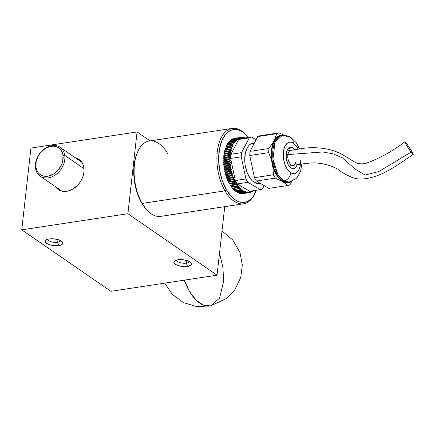 <?xml version="1.0" encoding="UTF-8"?>
<svg xmlns="http://www.w3.org/2000/svg" width="435" height="435" viewBox="0 0 435 435"><rect width="100%" height="100%" fill="white"/><g stroke="black" fill="none" stroke-linecap="round" stroke-linejoin="round"><path stroke-width="0.65" d="M57.692 242.284A6.351 2.409 -173.6 0 0 60.574 240.615A6.351 2.409 6.4 0 1 60.574 240.626A6.351 2.409 6.4 0 1 57.692 242.284L57.991 239.609L57.692 242.284A6.351 2.409 6.4 0 1 51.123 241.724A6.351 2.409 6.4 0 1 47.948 239.212A6.351 2.409 6.4 0 1 47.948 239.201A6.351 2.409 -173.6 0 0 51.112 241.719A6.351 2.409 -173.6 0 0 57.692 242.284L58.801 245.568L57.692 242.284M49.198 238.945A8.896 3.377 6.4 0 1 62.216 241.784A8.896 3.377 6.4 0 1 58.801 245.568A8.896 3.377 6.4 0 1 48.095 244.214A8.896 3.377 6.4 0 1 46.094 239.979A8.896 3.377 6.4 0 1 49.198 238.945L46.719 239.631L45.349 240.713L45.153 241.354L46.567 243.388L48.97 244.568L52.14 245.394L57.257 245.721L61.281 244.883L62.645 243.801L62.847 243.154L62.221 241.795L59.029 239.946L54.136 238.875L49.198 238.945M186.37 263.126A6.351 2.409 -173.6 0 0 189.252 261.462A6.351 2.409 6.4 0 1 189.252 261.473A6.351 2.409 6.4 0 1 186.37 263.126L186.669 260.456L186.37 263.126A6.351 2.409 6.4 0 1 179.802 262.566A6.351 2.409 6.4 0 1 176.626 260.054A6.351 2.409 6.4 0 1 176.626 260.043A6.351 2.409 -173.6 0 0 179.791 262.561A6.351 2.409 -173.6 0 0 186.37 263.126L187.48 266.41L186.37 263.126M177.877 259.787A8.896 3.377 6.4 0 1 190.894 262.631A8.896 3.377 6.4 0 1 187.48 266.41A8.896 3.377 6.4 0 1 176.773 265.062A8.896 3.377 6.4 0 1 174.772 260.821A8.896 3.377 6.4 0 1 177.877 259.787L175.397 260.473L174.027 261.56L173.831 262.202L175.245 264.23L177.649 265.41L182.542 266.481L185.935 266.568L188.833 266.128L191.329 264.643L191.525 264.001L190.905 262.637L187.708 260.788L182.814 259.722L177.877 259.787M83.939 172.168A18.297 13.817 124.6 0 1 73.993 188.371A18.297 13.817 124.6 0 1 58.268 189.551A18.297 13.817 124.6 0 1 55.452 186.686L58.589 189.769L61.058 190.921L63.82 191.443L66.767 191.313L69.785 190.535L72.759 189.143L78.126 184.744L80.312 181.906L82.052 178.785L83.275 175.495L83.939 172.168A18.297 13.817 124.6 0 0 79.04 159.427A18.297 13.817 124.6 0 0 75.358 157.818L78.713 159.215L80.796 160.955L82.411 163.212L83.498 165.909L84.015 168.932L83.939 172.168M58.192 188.578A18.297 13.817 -55.4 0 0 59.715 190.389M30.923 148.074L137.074 131.946L150.042 140.886L137.074 131.946L127.901 213.715L217.049 275.186L110.898 291.314L21.75 229.843L30.923 148.074L21.75 229.843L127.901 213.715L137.074 131.946L30.923 148.074M58.633 189.394L59.448 188.893M224.737 206.641L217.049 275.186L224.737 206.641M80.334 160.482A18.297 13.817 -55.4 0 0 78.099 159.71M127.901 213.715L217.049 275.186L110.898 291.314L21.75 229.843L127.901 213.715M137.862 151.429L137.373 152.5A36.844 19.7 81.4 0 0 141.549 202.77L142.18 203.433A38.117 20.38 -98.6 0 1 137.862 151.429A38.117 20.38 -98.6 0 1 167.899 153.925M232.116 128.417L149.314 140.994A38.117 20.38 81.4 0 0 134.48 164.376A38.117 20.38 81.4 0 0 142.18 203.433L224.977 190.851A38.117 20.38 -98.6 0 1 217.282 151.799A38.117 20.38 -98.6 0 1 232.116 128.417A38.117 20.38 -98.6 0 1 246.547 135.426M246.939 135.856L246.15 134.981A38.117 20.38 81.4 0 0 219.816 140.875A38.117 20.38 81.4 0 0 224.977 190.851L226.466 189.867A36.844 19.7 -98.6 0 1 221.48 141.554A36.844 19.7 -98.6 0 1 246.939 135.856A36.844 19.7 -98.6 0 1 248.331 137.525L246.161 135.019L242.333 131.81L238.375 129.913L236.39 129.483L234.432 129.402L230.67 130.293L227.217 132.555L225.651 134.176L221.779 140.793L219.381 149.575L218.664 159.765L219.686 170.487L222.367 180.819L226.466 189.867L231.643 196.854L233.53 198.616L237.445 201.182L239.429 201.96L243.366 202.471L247.134 201.579L248.907 200.617L252.148 197.702L253.583 195.777L256.345 190.269A36.844 19.7 -98.6 0 1 255.508 192.275A36.844 19.7 -98.6 0 1 226.466 189.867L224.977 190.851A38.117 20.38 81.4 0 0 255.019 193.347L255.508 192.275M229.903 178.306L229.734 177.937M226.352 160.352L226.379 159.596M226.483 158.133L226.559 157.388M229.854 147.318L230.757 146.133M239.783 188.442L233.405 189.404L233.209 188.491M232.546 182.907L231.898 181.95M255.263 192.803A38.117 20.38 -98.6 0 1 243.562 203.781A38.117 20.38 -98.6 0 1 224.977 190.851L142.18 203.433A38.117 20.38 81.4 0 0 160.765 216.364L243.562 203.781M146.725 209.8A38.117 20.38 -98.6 0 1 142.18 203.433L141.549 202.77A36.844 19.7 81.4 0 0 145.942 208.92L146.725 209.8M145.964 208.947L141.549 202.77L138.667 196.919L136.378 190.378L134.763 183.391L133.888 176.224L134.023 165.757L135.078 159.351L137.384 152.467M241.072 189.655L235.003 190.873L241.371 189.91L241.871 189.535L242.175 190.525L235.808 191.492A27.954 14.942 81.4 0 0 236.02 191.639L242.387 190.671A27.954 14.942 -98.6 0 1 242.175 190.525A27.954 14.942 81.4 0 0 242.387 190.671L236.02 191.639A27.954 14.942 81.4 0 0 236.227 191.781L242.6 190.813L243.067 190.361L243.415 191.313L237.048 192.281L236.83 191.688M253.42 190.883L253.42 190.883A27.954 14.942 -98.6 0 1 253.056 191.144L252.392 191.248L253.056 191.144A27.954 14.942 81.4 0 0 253.42 190.883M252.681 190.824L253.056 191.144L252.681 190.824M251.952 191.802L251.251 191.911L251.952 191.802A27.954 14.942 81.4 0 0 252.333 191.601A27.954 14.942 -98.6 0 1 251.952 191.802L251.408 191.248L251.952 191.802M250.277 191.656L250.022 192.498A27.954 14.942 -98.6 0 1 249.614 192.58A27.954 14.942 81.4 0 0 250.022 192.498L250.277 191.656L250.805 192.281A27.954 14.942 81.4 0 0 251.196 192.139L251.408 191.248L251.196 192.139A27.954 14.942 -98.6 0 1 250.805 192.281L250.054 192.395M250.081 192.308L250.739 192.21L250.081 192.308M242.447 193.646L248.82 192.678A27.954 14.942 -98.6 0 1 248.401 192.694L242.034 193.662A27.954 14.942 81.4 0 0 242.447 193.646L248.82 192.678L249.108 191.884L249.614 192.58L243.23 193.526M241.218 193.635L247.586 192.667A27.954 14.942 -98.6 0 1 247.167 192.623L240.794 193.591A27.954 14.942 81.4 0 0 241.218 193.635L247.586 192.667L247.923 191.933L248.401 192.694A27.954 14.942 81.4 0 0 248.82 192.678L249.108 191.884L249.614 192.58L243.247 193.548M239.973 193.444L246.34 192.477A27.954 14.942 -98.6 0 1 245.916 192.368L239.549 193.336A27.954 14.942 81.4 0 0 239.973 193.444L246.34 192.477L246.716 191.808L247.167 192.623A27.954 14.942 81.4 0 0 247.586 192.667L247.923 191.933L248.401 192.694L241.947 193.526M246.525 192.15L246.873 192.096L246.525 192.15M241.403 193.227L241.273 193.521M237.749 192.178L237.472 192.515L243.839 191.547L244.28 191.019L244.666 191.933A27.954 14.942 81.4 0 0 245.09 192.101A27.954 14.942 -98.6 0 1 244.666 191.933L238.293 192.901A27.954 14.942 81.4 0 0 238.723 193.069L245.09 192.101L245.498 191.503L245.916 192.368L239.549 193.336L239.37 192.971M236.227 191.781L242.6 190.813L243.067 190.361L243.415 191.313A27.954 14.942 81.4 0 0 243.839 191.547L244.28 191.019L244.666 191.933L238.293 192.901L238.092 192.417M236.7 191.329L242.17 190.497L236.662 191.362M234.324 189.513L240.696 188.545L240.963 189.562L234.595 190.53L234.378 189.72M232.643 188.572L239.011 187.605A27.954 14.942 -98.6 0 1 238.625 187.153L232.252 188.121A27.954 14.942 81.4 0 0 232.643 188.572L239.549 187.403L239.772 188.437A27.954 14.942 81.4 0 0 240.174 188.839L240.696 188.545L240.963 189.562A27.954 14.942 81.4 0 0 241.371 189.91L241.871 189.535M231.518 187.197L237.891 186.229A27.954 14.942 -98.6 0 1 237.515 185.723L231.148 186.691A27.954 14.942 81.4 0 0 231.518 187.197L238.445 186.104L238.625 187.153L232.252 188.121L232.083 187.11M231.148 186.691L231.018 185.636L237.385 184.668L237.515 185.723L231.148 186.691M230.093 185.125A27.954 14.942 81.4 0 0 230.447 185.674L236.814 184.706A27.954 14.942 -98.6 0 1 236.461 184.157L230.093 185.125L230.006 184.07L236.374 183.102L236.461 184.157L230.093 185.125M229.098 183.429A27.954 14.942 81.4 0 0 229.43 184.021L235.797 183.053A27.954 14.942 -98.6 0 1 235.465 182.461L229.098 183.429M226.706 146.231L226.619 145.295L232.986 144.328L233.084 145.382L232.507 145.35A27.954 14.942 81.4 0 0 232.279 145.904A27.954 14.942 -98.6 0 1 232.507 145.35L226.14 146.318A27.954 14.942 81.4 0 0 225.906 146.872L232.279 145.904L232.42 146.954L231.855 147.014A27.954 14.942 81.4 0 0 231.654 147.606A27.954 14.942 -98.6 0 1 231.855 147.014L225.488 147.982A27.954 14.942 81.4 0 0 225.281 148.574L231.654 147.606L231.844 148.65L225.471 149.618L225.281 148.574L231.654 147.606L231.844 148.65L224.922 149.765L231.289 148.797A27.954 14.942 81.4 0 0 231.121 149.428A27.954 14.942 -98.6 0 1 231.289 148.797L224.922 149.765A27.954 14.942 81.4 0 0 224.748 150.396L231.121 149.428L231.355 150.456L224.982 151.423L224.748 150.396L231.121 149.428L231.355 150.456L230.816 150.684L224.449 151.652L230.816 150.684A27.954 14.942 81.4 0 0 230.68 151.347A27.954 14.942 -98.6 0 1 230.816 150.684L224.449 151.652A27.954 14.942 81.4 0 0 224.308 152.315L230.68 151.347L230.958 152.359L224.585 153.327L224.308 152.315L230.68 151.347L230.958 152.359L230.441 152.669A27.954 14.942 81.4 0 0 230.338 153.365A27.954 14.942 -98.6 0 1 230.441 152.669L224.074 153.637A27.954 14.942 81.4 0 0 223.965 154.333L230.338 153.365L230.653 154.343L224.286 155.311L223.965 154.333L230.338 153.365L230.653 154.343L230.164 154.735L223.797 155.703L224.286 155.311L230.653 154.343L230.164 154.735A27.954 14.942 81.4 0 0 230.093 155.453A27.954 14.942 -98.6 0 1 230.164 154.735L223.797 155.703A27.954 14.942 81.4 0 0 223.726 156.421L230.093 155.453L230.452 156.399L224.079 157.367L223.726 156.421L230.093 155.453L230.452 156.399L229.99 156.872L223.617 157.834L224.079 157.367L230.452 156.399L229.99 156.872A27.954 14.942 81.4 0 0 229.952 157.606L230.343 158.514L223.976 159.482L223.585 158.574L229.952 157.606L230.343 158.514L229.914 159.058L223.546 160.026L223.976 159.482L230.343 158.514L229.914 159.058A27.954 14.942 81.4 0 0 229.908 159.814L230.338 160.667L223.971 161.635L223.541 160.781L229.908 159.814L230.338 160.667L229.941 161.287L223.574 162.255L223.971 161.635L230.338 160.667L229.941 161.287A27.954 14.942 81.4 0 0 229.974 162.048A27.954 14.942 -98.6 0 1 229.941 161.287L223.574 162.255A27.954 14.942 81.4 0 0 223.606 163.016L229.974 162.048L230.43 162.853L224.063 163.821L223.606 163.016L229.974 162.048L230.43 162.853L230.071 163.538L223.699 164.506L224.063 163.821L230.43 162.853L230.071 163.538A27.954 14.942 81.4 0 0 230.137 164.305A27.954 14.942 -98.6 0 1 230.071 163.538L223.699 164.506A27.954 14.942 81.4 0 0 223.769 165.273L230.137 164.305L230.626 165.05L224.253 166.018L223.769 165.273L230.137 164.305L230.626 165.05L230.3 165.8L223.933 166.768L224.253 166.018L230.626 165.05L230.3 165.8A27.954 14.942 81.4 0 0 230.403 166.567A27.954 14.942 -98.6 0 1 230.3 165.8L223.933 166.768A27.954 14.942 81.4 0 0 224.03 167.535L230.403 166.567L230.914 167.247L224.542 168.214L224.03 167.535L230.403 166.567L230.914 167.247L230.632 168.057L224.259 169.025L224.542 168.214L230.914 167.247L230.632 168.057A27.954 14.942 81.4 0 0 230.762 168.818A27.954 14.942 -98.6 0 1 230.632 168.057L224.259 169.025A27.954 14.942 81.4 0 0 224.395 169.786L230.762 168.818L231.295 169.433L224.928 170.4L224.395 169.786L230.762 168.818L231.295 169.433L231.056 170.292L224.688 171.259L224.928 170.4L231.295 169.433L231.056 170.292A27.954 14.942 81.4 0 0 231.224 171.042A27.954 14.942 -98.6 0 1 231.056 170.292L224.688 171.259A27.954 14.942 81.4 0 0 224.857 172.01L231.224 171.042L231.773 171.586L225.406 172.554L224.857 172.01L231.224 171.042L231.773 171.586L231.578 172.488L225.21 173.456L225.406 172.554L231.773 171.586L231.578 172.488A27.954 14.942 81.4 0 0 231.779 173.228A27.954 14.942 -98.6 0 1 231.578 172.488L225.21 173.456A27.954 14.942 81.4 0 0 225.412 174.196L231.779 173.228L232.344 173.695L225.972 174.663L225.412 174.196L231.779 173.228L232.344 173.695L232.192 174.642L225.825 175.609L225.972 174.663L232.344 173.695L232.192 174.642A27.954 14.942 81.4 0 0 232.42 175.359A27.954 14.942 -98.6 0 1 232.192 174.642L225.825 175.609A27.954 14.942 81.4 0 0 226.053 176.327L232.42 175.359L232.997 175.745L226.63 176.713L226.053 176.327L232.42 175.359L232.997 175.745L232.894 176.724L226.521 177.692L226.63 176.713L232.997 175.745L232.894 176.724A27.954 14.942 81.4 0 0 233.149 177.42A27.954 14.942 -98.6 0 1 232.894 176.724L226.521 177.692A27.954 14.942 81.4 0 0 226.782 178.388L233.149 177.42L233.731 177.725L233.677 178.736L227.304 179.704L227.364 178.693L233.731 177.725L233.677 178.736A27.954 14.942 81.4 0 0 233.959 179.399A27.954 14.942 -98.6 0 1 233.677 178.736L227.304 179.704A27.954 14.942 81.4 0 0 227.592 180.367L233.959 179.399L234.541 179.617L228.174 180.585L227.592 180.367L233.959 179.399L234.541 179.617L234.536 180.65L228.163 181.618L228.174 180.585L234.541 179.617L234.536 180.65A27.954 14.942 81.4 0 0 234.846 181.281L228.473 182.249L234.846 181.281A27.954 14.942 -98.6 0 1 234.536 180.65L228.163 181.618A27.954 14.942 81.4 0 0 228.473 182.249L234.846 181.281L235.427 181.417L235.465 182.461A27.954 14.942 81.4 0 0 235.797 183.053L236.374 183.102L236.461 184.157A27.954 14.942 81.4 0 0 236.814 184.706L237.385 184.668L237.515 185.723A27.954 14.942 81.4 0 0 237.891 186.229L238.445 186.104L238.625 187.153A27.954 14.942 81.4 0 0 239.011 187.605L239.549 187.403L239.772 188.437M232.42 146.954L225.488 147.982M228.283 143.305L228.283 142.56L234.65 141.592L234.655 142.631L234.068 142.43A27.954 14.942 81.4 0 0 233.78 142.887A27.954 14.942 -98.6 0 1 234.068 142.43L227.701 143.398A27.954 14.942 81.4 0 0 227.413 143.855L233.78 142.887L233.829 143.936L233.247 143.822A27.954 14.942 81.4 0 0 232.986 144.328A27.954 14.942 -98.6 0 1 233.247 143.822L226.88 144.79A27.954 14.942 81.4 0 0 226.619 145.295L232.986 144.328L233.084 145.382L226.14 146.318M233.829 143.936L226.88 144.79M229.191 142.066L229.218 141.424L235.591 140.456L235.547 141.473L234.96 141.19A27.954 14.942 81.4 0 0 234.65 141.592A27.954 14.942 -98.6 0 1 234.96 141.19L228.592 142.158A27.954 14.942 81.4 0 0 228.283 142.56L234.65 141.592L234.655 142.631L227.701 143.398M232.339 139.309L232.399 139.015L238.766 138.047L238.581 138.966L238.027 138.444A27.954 14.942 81.4 0 0 237.657 138.678A27.954 14.942 -98.6 0 1 238.027 138.444L231.659 139.412A27.954 14.942 81.4 0 0 231.284 139.646L237.657 138.678L237.515 139.635L236.95 139.189A27.954 14.942 81.4 0 0 236.591 139.483A27.954 14.942 -98.6 0 1 236.95 139.189L230.577 140.157A27.954 14.942 81.4 0 0 230.224 140.451L236.591 139.483L236.504 140.472L235.922 140.108L229.555 141.07L229.936 141.315M230.833 140.358L231.148 140.603L236.564 139.776M237.515 139.635L236.95 139.189L230.577 140.157M231.822 139.564L232.192 139.912M236.977 139.211L237.592 139.113L236.977 139.211M233.513 138.732L239.924 137.596L239.696 138.466L239.158 137.873A27.954 14.942 81.4 0 0 238.766 138.047A27.954 14.942 -98.6 0 1 239.158 137.873L232.79 138.841A27.954 14.942 81.4 0 0 232.399 139.015L238.766 138.047L238.581 138.966L238.027 138.444L231.659 139.412M241.11 137.34L235.161 138.248A27.954 14.942 81.4 0 0 234.748 138.297L241.115 137.329L240.843 138.151L240.327 137.487L233.992 138.499M241.115 137.329A27.954 14.942 -98.6 0 1 241.528 137.281A27.954 14.942 81.4 0 0 241.115 137.329M242.023 138.009L242.333 137.242A27.954 14.942 -98.6 0 1 242.757 137.259A27.954 14.942 81.4 0 0 242.333 137.242L241.583 137.357L242.333 137.242L242.023 138.009L241.528 137.281M240.37 137.542L241.082 137.433L240.37 137.542M243.219 138.047L242.757 137.259L243.219 138.047L243.573 137.346L243.219 138.047M242.871 137.449L243.573 137.346A27.954 14.942 81.4 0 1 243.997 137.422L244.367 138.129L243.997 137.422M244.823 137.629L244.53 138.102L244.823 137.629A27.954 14.942 -98.6 0 1 245.248 137.764A27.954 14.942 81.4 0 0 244.823 137.629L244.16 137.732L244.823 137.629M240.843 138.151L240.327 137.487A27.954 14.942 81.4 0 0 239.924 137.596L239.696 138.466M236.504 140.472L235.922 140.108A27.954 14.942 81.4 0 0 235.591 140.456L235.547 141.473M245.498 191.503L245.916 192.368A27.954 14.942 81.4 0 0 246.34 192.477L246.716 191.808M252.333 191.601L252.463 190.856M260.021 183.184L256.541 183.331L254.355 182.412L257.841 181.879L254.355 182.412A20.331 10.87 81.4 0 0 258.939 183.456L260.168 183.271M300.699 160.493A15.883 8.493 -98.6 0 1 290.781 172.76A7.623 5.894 120.8 0 1 283.837 180.873A23.506 12.566 -98.6 0 1 272.723 155.909A23.506 12.566 -98.6 0 1 282.076 135.606L281.015 135.763A23.506 12.566 81.4 0 0 271.663 156.067A23.506 12.566 81.4 0 0 282.777 181.036A23.506 12.566 81.4 0 0 288.079 182.243L289.139 182.08A23.506 12.566 -98.6 0 1 283.837 180.873L282.777 181.036L283.837 180.873L289.139 182.08L296.143 178.524L297.861 176.534L300.645 170.917L301.89 164.082M299.601 149.004L296.344 142.794L290.71 137.406C288.052 135.802 285.175 135.203 282.076 135.606A23.506 12.566 -98.6 0 1 287.377 136.813A7.623 5.894 120.8 0 1 290.759 137.438A7.623 5.894 120.8 0 1 293.174 142.99L291.466 142.267L289.775 142.147L288.171 142.631L286.708 143.702L284.446 147.416L283.332 152.718L283.267 155.725L283.533 158.808L285.017 164.756L287.562 169.655L289.117 171.466L290.781 172.76L292.489 173.478L294.18 173.598L295.784 173.114L298.502 170.433L299.508 168.334L300.482 164.321M294.979 149.863L293.924 148.629L291.629 147.264L289.389 147.508L288.394 148.237L286.855 150.76L286.371 152.462L286.235 158.509L288.035 164.343L288.976 165.887L291.162 167.997L293.473 168.568L294.566 168.236L296.414 166.415L297.149 164.843A10.799 5.775 -98.6 0 1 293.598 168.552A10.799 5.775 -98.6 0 1 291.162 167.997A10.799 5.775 -98.6 0 1 286.056 156.524A10.799 5.775 -98.6 0 1 290.357 147.199A10.799 5.775 -98.6 0 1 292.793 147.753L288.193 148.449L292.793 147.753A10.799 5.775 -98.6 0 1 294.908 149.77M229.865 178.236A10.799 5.775 81.4 0 0 229.908 178.225L233.617 177.665M298.209 149.243L296.393 146.095L293.174 142.99A7.623 5.894 -59.2 0 0 290.759 137.438M282.076 135.606L275.002 142.06L272.968 159.09L277.824 174.353L283.837 180.873A7.623 5.894 -59.2 0 0 290.781 172.76A15.883 8.493 -98.6 0 1 283.332 152.718A15.883 8.493 -98.6 0 1 293.174 142.99M284.637 135.546L281.2 135.1L277.992 136.28L276.54 137.465L274.077 140.902L271.755 148.281L271.282 154.186L271.712 160.423L273.968 169.46L276.399 174.68L279.39 178.828L282.728 181.629L286.192 182.885L289.541 182.515L291.423 181.504A24.142 12.909 -98.6 0 1 282.728 181.629L287.687 185.506A26.682 14.263 81.4 0 0 289.955 184.668A26.682 14.263 -98.6 0 1 287.687 185.506L268.743 188.382L256.373 181.003L268.743 188.382L287.687 185.506L282.728 181.629L275.317 178.127L282.728 181.629A24.142 12.909 -98.6 0 1 272.256 163.533L273.12 169.155L273.381 174.788A26.682 14.263 81.4 0 0 275.317 178.127L256.373 181.003A26.682 14.263 -98.6 0 1 254.442 177.665A26.682 14.263 81.4 0 0 256.373 181.003L275.317 178.127A26.682 14.263 -98.6 0 1 273.381 174.788L254.442 177.665L249.739 155.529L254.442 177.665L273.381 174.788L273.12 169.155L272.256 163.533L270.755 158.014L268.683 152.647L270.755 158.014L272.256 163.533A24.142 12.909 -98.6 0 1 274.077 140.902L269.015 148.471A26.682 14.263 81.4 0 0 268.683 152.647L249.739 155.529A26.682 14.263 -98.6 0 1 250.071 151.347A26.682 14.263 81.4 0 0 249.739 155.529L268.683 152.647A26.682 14.263 -98.6 0 1 269.015 148.471L250.071 151.347L257.743 136.59L250.071 151.347L269.015 148.471L274.077 140.902L276.687 133.708L257.743 136.59A26.682 14.263 -98.6 0 1 260.01 135.753L278.955 132.876L284.794 135.497L278.955 132.876L260.01 135.753A26.682 14.263 81.4 0 0 257.743 136.59L276.687 133.708A26.682 14.263 -98.6 0 1 278.955 132.876A26.682 14.263 81.4 0 0 276.687 133.708L274.077 140.902A24.142 12.909 -98.6 0 1 284.43 135.475M249.636 191.286L260.25 189.671L247.879 182.298L237.265 183.907L249.636 191.286L260.25 189.671A26.682 14.263 81.4 0 0 262.522 188.839A26.682 14.263 -98.6 0 1 260.25 189.671L247.879 182.298A26.682 14.263 -98.6 0 1 245.949 178.954L235.335 180.568A26.682 14.263 81.4 0 0 237.265 183.907L247.879 182.298A26.682 14.263 81.4 0 1 245.949 178.954L241.246 156.817L230.632 158.427L235.335 180.568L245.949 178.954L241.246 156.817A26.682 14.263 -98.6 0 1 241.583 152.636L230.963 154.251A26.682 14.263 81.4 0 0 230.632 158.427L241.246 156.817A26.682 14.263 81.4 0 1 241.583 152.636L249.25 137.879L238.636 139.488L230.963 154.251L241.583 152.636L249.25 137.879A26.682 14.263 -98.6 0 1 251.517 137.041L240.903 138.656A26.682 14.263 81.4 0 0 238.636 139.488L249.25 137.879A26.682 14.263 81.4 0 1 251.517 137.041L256.09 139.766L251.517 137.041L240.903 138.656M264.175 185.658L262.522 188.839L264.175 185.658M254.399 143.023L252.833 143.262A20.331 10.87 81.4 0 0 244.742 160.819A20.331 10.87 81.4 0 0 254.355 182.412L252.224 180.759L250.234 178.437L246.977 172.168L245.074 164.555L244.736 160.602L245.329 153.169L247.537 147.286L249.146 145.219L251.011 143.849L254.296 143.224M291.423 182.76L289.955 184.668L291.423 182.76M287.807 182.276L285.306 182.102L282.777 181.036L280.314 179.122L278.014 176.436L274.246 169.188L272.049 160.384L271.75 151.375L272.343 147.22L273.403 143.523L274.893 140.418L276.752 138.031L278.911 136.449L281.287 135.731M291.287 150.314A7.623 4.078 81.4 0 0 287.921 154.588L286.067 154.865L287.921 154.588A7.623 4.078 -98.6 0 1 290.83 150.336L286.79 150.95M296.034 161.162A7.623 4.078 -98.6 0 1 293.125 165.409A7.623 4.078 -98.6 0 1 289.047 162.152A7.623 4.078 -98.6 0 1 287.921 154.588L322.645 151.973L333.232 153.87L342.584 157.954L354.955 168.981L365.106 175.06L378.858 171.526L411.048 152.13A7.623 0.62 -123.3 0 1 404.811 141.864A7.623 0.62 -123.3 0 1 407.013 144.17L410.993 150.08L413.234 154.507L411.048 152.13L406.377 145.072L404.827 141.794L407.013 144.17A7.623 0.62 -123.3 0 1 413.25 154.436A7.623 0.62 -123.3 0 1 411.048 152.13L378.858 171.526L365.106 175.06L354.955 168.981L342.584 157.954L333.232 153.87L322.645 151.973L287.921 154.588A7.623 4.078 81.4 0 0 292.673 165.43M184.244 280.173A40.656 20.673 77.4 0 0 210.529 305.908L203.477 305.212L196.228 300.259L189.578 291.602L184.244 280.173M219.501 253.328L222.921 267.416L223.633 281.358L219.577 298.078L210.529 305.908L196.783 306.583L183.597 302.635L172.488 294.511L164.718 283.142M64.755 155.393A17.536 13.24 124.6 0 1 57.023 173.685A17.536 13.24 124.6 0 1 40.183 176.159A17.536 13.24 124.6 0 1 35.523 168.057A17.536 13.24 -55.4 0 0 52.189 176.713A17.536 13.24 -55.4 0 0 64.755 155.393L63.01 155.377A16.264 12.278 124.6 0 1 51.357 175.158A16.264 12.278 124.6 0 1 35.893 167.122L35.523 168.057L35.893 167.122L36.197 161.358L38.519 155.572L40.335 152.951L44.935 148.759L47.545 147.345L52.88 146.155L55.397 146.426L57.692 147.264L59.666 148.645L61.248 150.505L62.379 152.777L63.01 155.377L62.705 161.146L61.781 164.093L58.567 169.552L53.967 173.744L48.676 176.034L46.023 176.344L43.505 176.077L41.211 175.234L39.237 173.859L37.655 171.999L36.529 169.726L35.893 167.122A16.264 12.278 124.6 0 1 47.545 147.345A16.264 12.278 124.6 0 1 63.01 155.377L64.755 155.393A17.536 13.24 -55.4 0 0 48.084 146.731A17.536 13.24 -55.4 0 0 35.523 168.057A17.536 13.24 124.6 0 1 43.255 149.765A17.536 13.24 124.6 0 1 60.09 147.291A17.536 13.24 124.6 0 1 64.755 155.393L83.993 168.655L64.755 155.393M59.323 189.355L58.828 189.432M290.868 150.331L301.134 148.737C307.474 147.498 314.462 147.345 322.101 148.292C329.273 149.145 335.82 151.124 341.747 154.235L349.055 158.492C353.65 161.597 356.559 163.212 357.777 163.342C360.283 164.022 363.122 163.984 366.297 163.223C379.907 158.215 392.751 151.065 404.844 141.783M293.092 165.414C300.987 164.022 307.376 163.19 312.254 162.918C323.466 162.641 333.232 166.61 337.68 169.166C341.154 171.961 345.058 174.299 349.392 176.18C352.562 177.964 356.319 178.943 360.658 179.106C381.397 178.383 398.835 163.642 413.217 154.517M293.108 165.414L289.079 166.023M222.008 231.007L232.91 240.18L239.979 252.556L242.328 265.051L240.707 277.66L234.786 289.84L226.401 298.513L210.529 305.908M40.183 176.159L61.949 191.166M60.09 147.291L81.856 162.298"/></g></svg>
